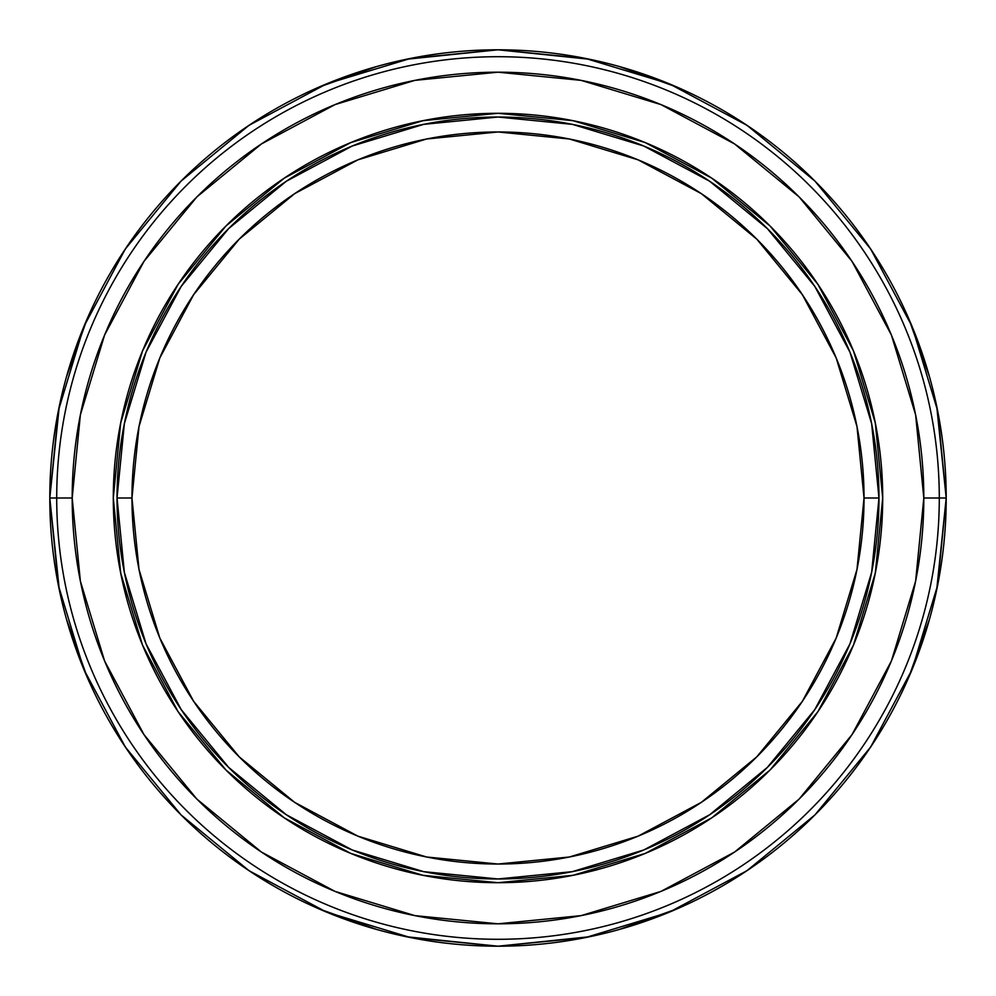 <?xml version="1.0" encoding="UTF-8"?>
<svg xmlns="http://www.w3.org/2000/svg" width="996" height="996" viewBox="0 0 996 996"><rect width="100%" height="100%" fill="white"/><g stroke="black" fill="none" stroke-linecap="round" stroke-linejoin="round"><path stroke-width="1.49" d="M56.71 498L72.185 498A425.815 425.815 0 0 1 498 72.185A425.815 425.815 0 0 1 923.815 498L939.29 498A441.29 441.29 0 0 0 498 56.71A441.29 441.29 0 0 0 56.71 498A441.29 441.29 0 0 1 498 56.71A441.29 441.29 0 0 1 939.29 498L946.2 498A448.2 448.2 0 0 0 498 49.8A448.2 448.2 0 0 0 49.8 498L56.71 498L49.8 498L58.415 585.436L83.913 669.524L125.334 747.012L181.073 814.927L248.988 870.666L326.476 912.087L410.564 937.585L498 946.2L585.436 937.585L669.524 912.087L747.012 870.666L814.927 814.927L870.666 747.012L912.087 669.524L937.585 585.436L946.2 498L937.585 410.564L912.087 326.476L870.666 248.988L814.927 181.073L747.012 125.334L669.524 83.913L585.436 58.415L498 49.8L410.564 58.415L326.476 83.913L248.988 125.334L181.073 181.073L125.334 248.988L83.913 326.476L58.415 410.564L49.8 498A448.2 448.2 0 0 0 498 946.2A448.2 448.2 0 0 0 946.2 498L939.29 498A441.29 441.29 0 0 1 498 939.29A441.29 441.29 0 0 1 56.71 498A441.29 441.29 0 0 0 498 939.29A441.29 441.29 0 0 0 939.29 498L923.815 498L915.635 414.921L891.408 335.042L852.053 261.425L799.103 196.897L734.575 143.947L660.958 104.592L581.079 80.365L498 72.185L414.921 80.365L335.042 104.592L261.425 143.947L196.897 196.897L143.947 261.425L104.592 335.042L80.365 414.921L72.185 498L80.365 581.079L104.592 660.958L143.947 734.575L196.897 799.103L261.425 852.053L335.042 891.408L414.921 915.635L498 923.815L581.079 915.635L660.958 891.408L734.575 852.053L799.103 799.103L852.053 734.575L891.408 660.958L915.635 581.079L923.815 498A425.815 425.815 0 0 1 498 923.815A425.815 425.815 0 0 1 72.185 498L56.71 498M882.705 498A384.705 384.705 0 0 1 498 882.705A384.705 384.705 0 0 1 113.295 498A384.705 384.705 0 0 1 498 113.295A384.705 384.705 0 0 1 882.705 498L875.31 573.049L853.423 645.221L817.865 711.729L770.033 770.033L711.729 817.865L645.221 853.423L573.049 875.31L498 882.705L422.951 875.31L350.779 853.423L284.271 817.865L225.968 770.033L178.135 711.729L142.577 645.221L120.69 573.049L113.295 498L120.69 422.951L142.577 350.779L178.135 284.271L225.968 225.968L284.271 178.135L350.779 142.577L422.951 120.69L498 113.295L573.049 120.69L645.221 142.577L711.729 178.135L770.033 225.968L817.865 284.271L853.423 350.779L875.31 422.951L882.705 498M117.03 498A380.97 380.97 0 0 1 498 117.03A380.97 380.97 0 0 1 878.97 498A380.97 380.97 0 0 0 498 117.03A380.97 380.97 0 0 0 117.03 498L131.97 498A366.03 366.03 0 0 1 498 131.97A366.03 366.03 0 0 1 864.03 498L878.97 498L864.03 498L856.996 426.587L836.167 357.925L802.34 294.642L756.823 239.177L701.358 193.66L638.075 159.833L569.413 139.004L498 131.97L426.587 139.004L357.925 159.833L294.642 193.66L239.177 239.177L193.66 294.642L159.833 357.925L139.004 426.587L131.97 498L139.004 569.413L159.833 638.075L193.66 701.358L239.177 756.823L294.642 802.34L357.925 836.167L426.587 856.996L498 864.03L569.413 856.996L638.075 836.167L701.358 802.34L756.823 756.823L802.34 701.358L836.167 638.075L856.996 569.413L864.03 498A366.03 366.03 0 0 1 498 864.03A366.03 366.03 0 0 1 131.97 498L117.03 498A380.97 380.97 0 0 0 498 878.97A380.97 380.97 0 0 0 878.97 498A380.97 380.97 0 0 1 498 878.97A380.97 380.97 0 0 1 117.03 498L124.351 423.674L146.026 352.211L181.235 286.35L228.619 228.619L286.35 181.235L352.211 146.026L423.674 124.351L498 117.03L572.327 124.351L643.79 146.026L709.65 181.235L767.381 228.619L814.765 286.35L849.974 352.211L871.649 423.674L878.97 498L871.649 572.327L849.974 643.79L814.765 709.65L767.381 767.381L709.65 814.765L643.79 849.974L572.327 871.649L498 878.97L423.674 871.649L352.211 849.974L286.35 814.765L228.619 767.381L181.235 709.65L146.026 643.79L124.351 572.327L117.03 498M112.635 269.132L127.538 245.738M245.738 127.538L269.132 112.635M677.579 87.349L619.363 66.545M589.707 59.287L498 49.8L406.293 59.287M376.637 66.545L318.421 87.349M883.365 269.132L868.462 245.738M750.262 127.538L726.868 112.635M125.334 747.012L181.073 814.927L248.876 870.579M747.012 870.666L814.927 814.927L870.579 747.125M870.666 248.988L814.927 181.073L747.125 125.421M248.988 125.334L181.073 181.073L125.421 248.876M936.713 589.707L946.2 498L936.713 406.293M929.455 376.637L908.651 318.421M908.651 677.579L929.455 619.363M883.365 726.868L868.462 750.262M750.262 868.462L726.868 883.365M318.421 908.651L376.637 929.455M406.293 936.713L498 946.2L589.707 936.713M619.363 929.455L677.579 908.651M112.635 726.868L127.538 750.262M245.738 868.462L269.132 883.365M59.287 406.293L49.8 498L59.287 589.707M66.545 619.363L87.349 677.579M87.349 318.421L66.545 376.637"/></g></svg>
